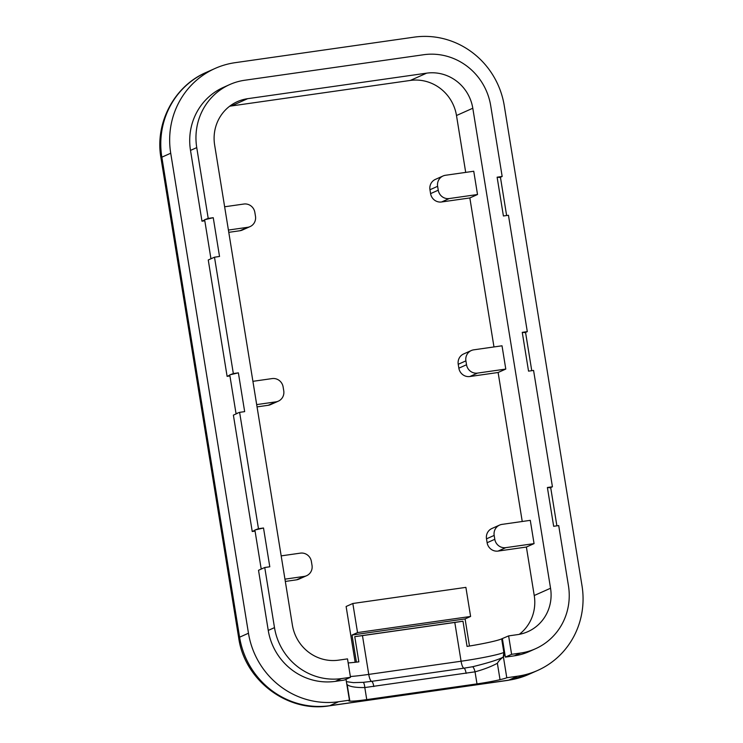 <?xml version="1.0" encoding="UTF-8"?>
<svg xmlns="http://www.w3.org/2000/svg" width="743" height="743" viewBox="0 0 743 743"><rect width="100%" height="100%" fill="white"/><g stroke="black" fill="none" stroke-linecap="round" stroke-linejoin="round"><path stroke-width="1.11" d="M508.184 680.319L528.812 674.375A80.718 77.792 -114.1 0 1 508.723 680.161L329.734 705.692A29.544 7.597 -98.1 0 1 329.195 705.85L508.184 680.319A29.544 7.597 -98.1 0 0 508.723 680.161L517.602 676.195L506.782 677.746L503.42 656.951C500.671 658.883 498.655 660.982 497.373 663.267C491.234 666.592 483.786 669.443 475.037 671.83L364.804 687.554C355.86 687.684 349.99 686.736 347.185 684.693L346.758 683.653M497.373 663.267L500.03 679.669A23.637 1.672 -9.2 0 1 476.997 683.885L366.754 699.609L364.804 687.554A5.907 1.486 -93.6 0 0 363.216 682.343L353.399 682.622L346.442 681.665M373.803 686.56A5.907 1.523 -98.1 0 0 371.639 681.35L363.216 682.343M348.17 662.942A35.45 2.508 170.8 0 0 358.85 661.855L354.764 636.64L462.973 621.204A35.45 2.508 -9.2 0 1 454.8 622.448L461.078 661.233A35.45 2.508 -9.2 0 0 503.856 652.438L503.225 657.063C499.157 659.468 488.95 662.691 472.604 666.74L463.966 668.18A7.876 2.025 81.9 0 1 461.078 661.233L368.751 674.403A35.45 2.508 -9.2 0 1 350.362 676.52M466.13 673.39A5.907 1.523 -98.1 0 0 463.966 668.18L371.639 681.35A7.876 2.025 81.9 0 1 368.751 674.403L362.463 635.618A35.45 2.508 -9.2 0 1 354.764 636.64M362.463 635.618L454.8 622.448M462.973 621.204L467.059 646.419A35.45 2.508 170.8 0 0 501.664 638.859L503.856 652.438A35.45 2.508 -9.2 0 0 504.116 652.326L501.915 638.748L508.621 635.897L511.602 654.323L505.37 657.109L502.389 638.683M366.754 699.609A23.637 1.672 -9.2 0 1 349.842 701.095L347.185 684.693M476.997 683.885L475.037 671.83A5.907 1.551 -102.7 0 0 472.604 666.74M356.417 662.143L352.024 635.051L357.541 632.581L470.607 616.458L465.09 618.919L469.474 646.029M352.024 635.051L465.09 618.919M345.941 679.334A7.876 7.597 65.9 0 0 346.006 679.408L349.442 700.185A24.621 1.746 -9.2 0 0 348.69 700.76A24.621 1.746 -9.2 0 0 349.842 701.095M262.53 568.497L261.174 568.822L254.886 530.028L258.471 528.719L263.514 527.994L269.793 566.788L264.749 567.503L258.518 570.29L268.251 630.417A60.072 57.898 -114.1 0 0 335.307 681.368L344.26 680.086L350.492 677.31L347.51 658.883L338.557 660.155A41.367 39.862 -114.1 0 1 292.389 625.077L214.643 145.061A41.367 39.862 -114.1 0 1 237.351 101.652A41.367 39.862 -114.1 0 1 247.623 98.689L426.631 73.158A41.367 39.862 -114.1 0 1 472.799 108.237L550.544 588.242A41.32 39.825 -114.1 0 1 527.864 631.661A41.32 39.825 -114.1 0 1 517.565 634.624L508.621 635.897M517.602 676.195A80.718 77.792 65.9 0 0 537.691 670.418A80.718 77.792 65.9 0 0 581.992 585.642L504.256 105.645A80.755 77.829 65.9 0 0 414.111 37.15L235.104 62.681A80.755 77.829 65.9 0 0 215.061 68.458A80.755 77.829 65.9 0 0 170.723 153.225L248.468 633.231A80.755 77.829 65.9 0 0 338.604 701.736L349.442 700.185M506.782 677.746A24.621 1.746 -9.2 0 1 500.03 679.669M503.466 656.979A7.876 7.597 65.9 0 0 504.116 652.326M355.154 662.282L346.117 606.492L352.832 603.492L465.889 587.369L470.607 616.458M357.541 632.581L352.832 603.492M511.602 654.323L520.546 653.051A60.034 57.861 65.9 0 0 535.489 648.75A60.034 57.861 65.9 0 0 568.441 585.688L558.708 525.57L553.665 526.295L547.387 487.501L552.43 486.786L533.576 370.423L528.542 371.138L522.255 332.353L527.298 331.629L508.453 215.266L503.41 215.981L497.123 177.196L502.166 176.472L499.946 177.466L500.476 177.521L506.624 215.526M527.298 331.629L525.078 332.623L525.598 332.669L531.756 370.683M502.166 176.472L490.705 105.682A60.072 57.898 65.9 0 0 423.649 54.731L244.633 80.263A60.072 57.898 65.9 0 0 229.726 84.563A60.072 57.898 65.9 0 0 196.746 147.616L208.207 218.405L213.25 217.69L219.529 256.474L214.495 257.199L233.339 373.562L238.382 372.847L244.661 411.631L239.617 412.346L258.471 528.719M214.495 257.199L208.254 259.976L227.107 376.348L229.801 375.141M210.91 258.508L204.631 219.714L208.207 218.405M239.617 412.346L236.042 413.665L229.754 374.871L233.339 373.562M204.799 220.782L201.975 221.191L190.505 150.402A60.072 57.898 -114.1 0 1 223.494 87.349L229.726 84.563M201.975 221.191L204.669 219.984M552.43 486.786L550.201 487.78L550.73 487.826L556.888 525.83M261.174 568.822L262.112 568.683M264.749 567.503L274.492 627.631A60.072 57.898 65.9 0 0 341.539 678.582L350.492 677.31M237.398 413.34L233.386 415.133L252.23 531.505L254.933 530.298M236.042 413.665L236.98 413.526M499.946 177.466L497.123 177.196M213.25 217.69L205.987 219.399M255.063 531.096L252.23 531.505M550.201 487.78L547.387 487.501M263.514 527.994L256.242 529.713M229.931 375.939L227.107 376.348M525.078 332.623L522.255 332.353M238.382 372.847L231.119 374.556M224.637 206.777L243.853 204.037A9.845 9.492 -114.1 0 1 254.849 212.396L255.481 216.269A9.845 9.492 -114.1 0 1 247.623 227.312L228.407 230.051M250.066 226.606L242.394 230.033A9.845 9.492 -114.1 0 1 239.952 230.739L228.779 232.336M252.908 381.326L272.124 378.586A9.845 9.492 -114.1 0 1 283.12 386.945L283.752 390.818A9.845 9.492 -114.1 0 1 275.894 401.861L256.679 404.601M278.337 401.155L270.666 404.582A9.845 9.492 -114.1 0 1 268.223 405.288L257.05 406.885M281.179 555.875L300.395 553.136A9.845 9.492 -114.1 0 1 311.391 561.494L312.023 565.367A9.845 9.492 -114.1 0 1 304.166 576.41L284.95 579.15M306.608 575.704L298.937 579.131A9.845 9.492 -114.1 0 1 296.494 579.837L285.321 581.435M505.797 547.647A9.845 9.492 -114.1 0 1 494.801 539.297L494.169 535.415A9.845 9.492 -114.1 0 1 502.027 524.382L530.288 520.341L534.059 543.616L505.797 547.647L498.116 551.074A9.845 9.492 -114.1 0 1 487.129 542.724L486.498 538.842A9.845 9.492 -114.1 0 1 491.903 528.505L499.584 525.078M477.526 373.097A9.845 9.492 -114.1 0 1 466.53 364.748L465.898 360.866A9.845 9.492 -114.1 0 1 473.755 349.832L502.017 345.792L505.788 369.067L477.526 373.097L469.845 376.525A9.845 9.492 -114.1 0 1 458.858 368.175L458.227 364.293A9.845 9.492 -114.1 0 1 463.632 353.956L471.313 350.529M449.255 198.548A9.845 9.492 -114.1 0 1 438.259 190.199L437.627 186.317A9.845 9.492 -114.1 0 1 445.484 175.274L473.746 171.243L477.517 194.517L449.255 198.548L441.574 201.975A9.845 9.492 -114.1 0 1 430.587 193.626L429.956 189.744A9.845 9.492 -114.1 0 1 435.361 179.407L443.042 175.98M519.283 634.346A41.32 39.825 65.9 0 0 534.236 595.514L526.388 547.043L498.116 551.074M522.245 521.493L498.116 372.494L469.845 376.525M493.974 346.944L469.845 197.944L441.574 201.975M465.703 172.395L456.49 115.518L472.799 108.237M229.633 106.249A41.367 39.862 -114.1 0 1 231.314 105.97L410.322 80.439A41.367 39.862 -114.1 0 1 456.49 115.518M477.517 194.517L469.845 197.944M505.788 369.067L498.116 372.494M534.059 543.616L526.388 547.043M535.489 648.75L529.257 651.537A60.034 57.861 -114.1 0 1 514.305 655.837L505.37 657.109M206.183 72.424C174.131 86.104 154.73 123.152 160.952 157.878A29.544 2.09 -9.2 0 1 161.844 157.182A80.755 77.829 -114.1 0 1 206.183 72.424L215.061 68.458M160.952 157.878L238.698 637.884A29.544 2.09 -9.2 0 1 239.59 637.197L161.844 157.182L170.723 153.225M338.604 701.736L329.734 705.692A80.755 77.829 -114.1 0 1 239.59 637.197L248.468 633.231M190.505 150.402L196.746 147.616M268.251 630.417L274.492 627.631M247.623 227.312L239.952 230.739M275.894 401.861L268.223 405.288M304.166 576.41L296.494 579.837M494.801 539.297L487.129 542.724M486.498 538.842L494.169 535.415M466.53 364.748L458.858 368.175M458.227 364.293L465.898 360.866M438.259 190.199L430.587 193.626M429.956 189.744L437.627 186.317M534.236 595.514L550.544 588.242M335.307 681.368L341.539 678.582M514.305 655.837L520.546 653.051M410.322 80.439L426.631 73.158M231.314 105.97L247.623 98.689M329.195 705.85C287.495 712.843 244.475 680.216 238.698 637.884M528.812 674.375L537.691 670.418"/></g></svg>
